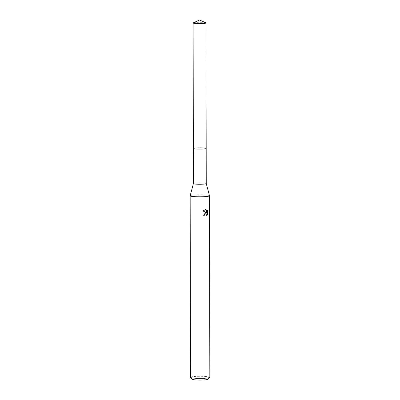 <?xml version="1.0" encoding="UTF-8"?>
<svg xmlns="http://www.w3.org/2000/svg" width="400" height="400" viewBox="0 0 400 400"><rect width="100%" height="100%" fill="white"/><g stroke="black" fill="none" stroke-linecap="round" stroke-linejoin="round"><path stroke-width="0.3" stroke-dasharray="2 1.5" d="M206.135 148.505A6.42 0.68 -0.1 0 0 206.165 148.465A6.42 0.68 -0.1 0 0 206.18 148.425A6.42 0.68 -0.1 0 0 202.68 147.825A6.42 0.68 -0.1 0 0 196.005 147.89A6.42 0.68 -0.1 0 0 193.34 148.445A6.42 0.68 -0.1 0 0 193.35 148.49A6.42 0.68 -0.1 0 0 193.385 148.53M203.515 148.975A6.425 0.68 -0.1 0 0 206.17 148.46A6.425 0.68 -0.1 0 0 202.86 147.825A6.425 0.68 -0.1 0 0 196 147.88A6.425 0.68 -0.1 0 0 193.35 148.485A6.425 0.68 -0.1 0 0 197.01 149.05A6.425 0.68 -0.1 0 0 203.515 148.975M206.24 183.565L206.235 183.555A6.42 0.68 -0.1 0 0 202.66 182.965A6.42 0.68 -0.1 0 0 196.065 183.035A6.42 0.68 -0.1 0 0 193.405 183.575L193.4 183.585M209.515 195.725A9.675 1.03 -0.1 0 0 204.125 194.845A9.675 1.03 -0.1 0 0 194.18 194.95A9.675 1.03 -0.1 0 0 190.17 195.76M209.835 377.3A9.675 1.03 -0.1 0 0 204.565 376.395A9.675 1.03 -0.1 0 0 194.495 376.495A9.675 1.03 -0.1 0 0 190.48 377.335M207.86 379.32A7.74 0.825 -0.1 0 0 204.05 378.525A7.74 0.825 -0.1 0 0 195.63 378.585A7.74 0.825 -0.1 0 0 192.465 379.345M205.64 213.545L206.25 213.91L206.455 215.665L206.84 215.72M206.455 215.665L206.955 215.02M205.95 212.59L203.19 215.225A9.03 0.96 -0.1 0 0 203.58 215.21M203.19 215.225L203.58 215.285M205.65 209.355L202.545 210.86L206.105 212.645M206.945 210.18L206.555 209.75L206.565 212.83M206.56 209.75L206.945 209.81M205.64 209.33L206.02 209.385M202.545 210.855L202.94 210.915M205.79 22.81A6.42 0.68 -0.1 0 0 204.745 22.57A6.42 0.68 -0.1 0 0 198.285 22.31A6.42 0.68 -0.1 0 0 193.29 22.83M206.165 148.465L206.18 148.425A6.425 0.685 -0.1 0 0 204.97 148.02A6.425 0.685 -0.1 0 0 197.785 147.785A6.425 0.685 -0.1 0 0 193.335 148.44M206.14 212.605L205.765 212.55M205.975 209.38L205.6 209.325"/><path stroke-width="0.6" d="M193.385 148.53A6.42 0.68 -0.1 0 0 203.515 148.98A6.42 0.68 -0.1 0 0 206.135 148.505M206.18 148.45L206.24 183.575L209.515 195.725A9.675 1.03 -0.1 0 1 209.52 195.755A9.675 1.03 -0.1 0 1 205.505 196.595A9.675 1.03 -0.1 0 1 195.435 196.695A9.675 1.03 -0.1 0 1 190.165 195.79A9.675 1.03 -0.1 0 1 190.17 195.76L193.4 183.585A6.42 0.68 -0.1 0 0 193.4 183.595A6.42 0.68 -0.1 0 0 196.895 184.195A6.42 0.68 -0.1 0 0 203.575 184.13A6.42 0.68 -0.1 0 0 206.24 183.575A6.42 0.68 -0.1 0 0 206.235 183.555M205.53 212.635L206.485 212.7L202.94 210.915L206.02 209.385L206.95 212.885L206.945 209.81L207.605 210.725L207.61 214.52L206.84 215.72L206.87 214.44L206.02 213.6L204.655 214.53L204.51 215.235A9.675 1.03 179.9 0 1 203.58 215.285L205.53 212.635M190.165 195.79L190.48 377.335A9.675 1.03 -0.1 0 0 190.535 377.445A9.675 1.03 -0.1 0 0 205.82 378.145A9.675 1.03 -0.1 0 0 209.78 377.41A9.675 1.03 -0.1 0 0 209.835 377.3L209.52 195.755M190.535 377.445L192.465 379.345A7.74 0.825 -0.1 0 0 204.69 379.9A7.74 0.825 -0.1 0 0 207.86 379.32L209.78 377.41M203.58 215.21A9.03 0.96 -0.1 0 0 204.13 215.18L204.275 214.475L206.02 213.6M204.13 215.18L204.51 215.235M207.61 214.52L207.215 214.465L207.21 210.665L207.605 210.725M206.955 215.02L207.215 214.46M205.95 212.59L206.485 212.7M207.21 210.665L206.945 210.18M206.95 212.885L206.565 212.83L205.65 209.355M194.335 23.385A6.42 0.68 -0.1 0 0 201.515 23.62A6.42 0.68 -0.1 0 0 205.96 22.965A6.42 0.68 -0.1 0 0 205.79 22.81L199.535 20L193.29 22.83A6.42 0.68 -0.1 0 0 193.12 22.99A6.42 0.68 -0.1 0 0 194.335 23.385M193.12 22.99L193.335 148.44A6.425 0.685 -0.1 0 0 194.55 148.84A6.425 0.685 -0.1 0 0 201.735 149.075A6.425 0.685 -0.1 0 0 206.185 148.42L205.96 22.965M193.34 148.47L193.4 183.595"/></g></svg>
